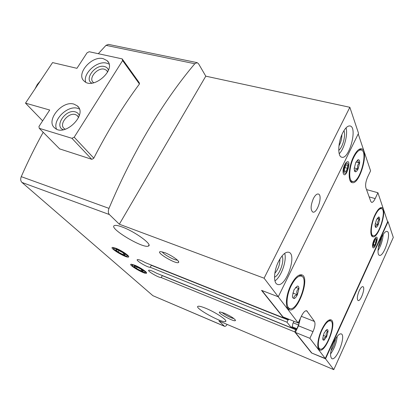 <?xml version="1.0" encoding="UTF-8"?>
<svg xmlns="http://www.w3.org/2000/svg" width="414" height="414" viewBox="0 0 414 414"><rect width="100%" height="100%" fill="white"/><g stroke="black" fill="none" stroke-linecap="round" stroke-linejoin="round"><path stroke-width="0.62" d="M375.953 227.41C376.662 227.265 377.418 226.344 378.225 224.652L379.607 219.472C379.695 217.842 379.4 217.019 378.732 216.998L376.45 219.741L375.053 224.978L375.307 227.012L375.953 227.41C375.219 226.044 375.979 225.123 378.225 224.652C377.195 222.499 377.656 220.771 379.607 219.472C377.827 218.214 377.537 217.391 378.732 216.998M355.367 171.81C356.237 171.794 357.142 170.847 358.079 168.969L359.637 162.971C359.694 160.994 359.311 159.913 358.493 159.726L357.737 159.928L355.755 162.536L354.182 168.617L354.581 171.215L355.367 171.81C354.591 170.423 355.497 169.476 358.079 168.969C356.92 166.552 357.437 164.555 359.637 162.971C357.577 161.465 357.194 160.389 358.493 159.726M323.981 340.261L326.646 336.758L328.038 331.448C328.033 329.932 327.614 329.311 326.775 329.585L324.084 333.084L322.682 338.45L322.889 339.816L323.981 340.261C323.36 338.492 324.25 337.322 326.646 336.758C325.601 334.403 326.066 332.633 328.038 331.448L325.658 330.507M294.126 298.551C295.229 298.158 296.315 296.895 297.381 294.763L298.939 288.579C298.877 286.742 298.318 285.914 297.257 286.1L293.971 289.867L292.398 296.134L292.677 297.744L294.126 298.551C293.51 296.647 294.597 295.384 297.381 294.763C296.201 292.087 296.719 290.028 298.939 288.579L295.58 287.332M205.981 308.378C201.773 306.65 199.124 305.956 198.027 306.303C193.602 307.607 222.106 323.381 225.48 321.512C228.409 320.871 216.025 312.472 205.981 308.378M122.218 227.017C118.264 225.558 115.666 225.076 114.414 225.563C107.997 227.829 143.249 249 148.378 246.061C153.149 244.928 135.104 231.633 122.218 227.017M283.781 317.222L283.486 317.838L145.288 262.652C141.303 260.442 138.664 259.423 137.381 259.604C135.181 260.235 147.798 267.754 150.215 267.263L151.312 265.296L288.066 319.934L289.05 319.323M150.215 267.263L286.974 322.206L288.066 319.934M369.159 196.898L375.177 198.591L377.915 192.733L387.644 221.769L325.264 358.498L311.545 352.961L294.727 331.904L161.222 277.561L162.272 275.646L295.772 329.704L296.931 328.695L298.515 324.969L299.933 319.297M294.727 331.904L295.772 329.704M294.007 321.3L292.848 323.474L292.532 325.601L291.466 327.831L286.974 322.206M161.222 277.561C158.774 277.913 146.716 270.777 148.792 270.197C150.054 270.042 152.652 271.051 156.585 273.224L291.466 327.831M311.545 352.961L325.533 358.814L388.053 221.713L393.3 237.434L333.787 369.65L325.533 358.814M387.576 221.573L388.053 221.713M283.486 317.838L261.544 290.369L278.265 296.791L358.529 133.287L349.851 107.293L205.789 76.166L198.554 63.772L197.157 62.643L194.808 63.746C164.027 100.043 133.075 151.038 108.991 208.371C108.013 211.026 108.142 213.086 109.379 214.545L119.335 224.217L264.096 278.198L349.851 107.293M311.628 352.79L295.348 332.39L298.473 325.813L313 331.635L309.879 338.31L325.264 358.498M300.429 318.247L298.473 325.813M301.345 316.322L314.49 321.476L306.727 310.785C305.165 310.479 303.431 312.208 301.516 315.965L298.183 322.967L282.985 316.907L261.927 290.519M116.018 248.312L112.732 247.422C107.914 247.422 127.978 259.247 128.687 256.846C129.463 255.816 121.431 250.387 116.018 248.312M134.674 265.167L131.305 264.22C126.865 264.215 145.925 275.253 146.572 273.08C147.28 272.158 139.849 267.201 134.674 265.167M224.393 313.232L220.036 311.965C215.42 311.965 234.738 322.615 235.462 320.477C234.722 318.697 231.033 316.28 224.393 313.232M164.756 252.659L160.611 251.614C154.194 251.665 177.57 265.41 178.682 262.259C179.635 260.929 171.065 254.993 164.756 252.659M278.265 296.791L264.096 278.198M227.131 324.41L226.975 324.648C226.08 325.973 225.257 326.527 224.512 326.304L152.89 295.679L21.968 182.445C20.576 181.011 20.338 179.081 21.254 176.654C27.986 161.279 35.299 146.489 43.191 132.283M224.512 326.304L218.887 320.912L333.787 369.65M197.157 62.643L108.447 44.386L106.015 45.343L194.808 63.746M333.813 342.155C330.289 350.891 329.642 356.392 331.878 358.653C336.613 361.179 346.347 335.293 341.219 333.886C339.128 333.524 336.66 336.282 333.813 342.155M381.304 237.936C377.935 245.114 376.911 254.833 379.405 255.298C383.866 257.285 391.872 232.332 387.064 231.405C385.418 231.167 383.499 233.346 381.304 237.936M359.166 290.866C357.142 295.969 356.78 299.187 358.089 300.533C360.713 301.827 365.748 287.316 362.902 286.664C361.836 286.493 360.589 287.896 359.166 290.866M278.575 261.436C273.726 270.834 273.204 283.192 277.452 284.361C285.65 288.103 297.506 254.543 288.817 252.261C285.613 251.603 282.198 254.662 278.575 261.436M342.771 132.765C337.907 142.106 337.415 156.642 341.773 157.211C349.168 159.82 357.872 127.17 350.042 125.954C347.739 125.633 345.312 127.9 342.771 132.765M313.388 198.554C310.572 205.489 310.386 209.996 312.829 212.082C317.29 213.872 323.06 194.984 318.335 194.026C316.767 193.757 315.116 195.263 313.388 198.554M98.299 53.706L106.015 45.343M139.057 82.458L139.554 83.835C123.227 105.772 107.94 130.601 93.699 158.329L91.872 159.333L59.647 148.89M119.335 224.217L205.789 76.166M366.53 189.591L377.915 192.733M295.348 332.39L309.879 338.31M314.49 321.476C315.473 323.619 314.976 327.003 313 331.635M298.183 322.967L278.224 296.776M358.219 133.924L370.587 170.847L367.684 176.949C365.81 181.337 365.21 184.96 365.893 187.821L370.778 201.411L371.601 202.368C372.683 202.518 373.878 201.261 375.177 198.591M353.592 156.57C348.448 166.707 347.656 181.948 352.055 182.579C359.626 185.405 369.562 150.142 361.51 148.797C359.062 148.445 356.423 151.032 353.592 156.57M290.799 285.318C285.676 295.503 284.879 308.502 289.138 309.719C297.475 313.688 310.712 277.276 301.847 274.87C298.478 274.187 294.799 277.67 290.799 285.318M374.805 215.202C370.608 223.964 369.495 236.156 372.724 236.715C378.443 239.142 387.902 208.765 381.765 207.611C379.736 207.316 377.413 209.846 374.805 215.202M321.714 329.679C317.533 338.461 316.467 349.085 319.567 350.016C325.714 353.194 337.534 321.657 330.926 319.825C328.276 319.339 325.207 322.625 321.714 329.679M344.686 164.731C343.366 167.644 342.839 170.335 343.102 172.804C345.654 181.989 352.945 156.109 345.923 162.764L344.686 164.731M373.951 240.089C372.828 242.713 372.372 244.938 372.574 246.77C374.101 252.576 380.135 233.791 375.498 237.662L373.951 240.089M162.324 251.867C163.307 254.331 174.729 260.577 177.332 260.08M221.971 312.342C223.653 314.262 231.338 318.268 233.874 318.537M339.206 153.76C344.2 149.004 348.07 134.405 346.047 127.848M338.745 150.354C342.725 147.41 345.98 135.119 343.941 130.658M338.937 145.899C340.898 142.411 341.881 138.674 341.892 134.69M378.013 250.589C381.009 245.621 382.733 240.244 383.178 234.469M378.349 247.51C380.166 244.291 381.268 240.85 381.661 237.181M274.948 280.889C281.23 276.821 287.021 260.463 284.708 253.342M274.523 277.163C279.595 275.3 284.796 260.603 282.043 255.95M274.808 273.344C278.291 269.229 279.973 264.474 279.864 259.081M330.553 353.975C334.31 348.712 336.525 342.844 337.203 336.37M330.962 350.891C333.451 347.284 334.957 343.294 335.485 338.916M318.78 349.406L320.027 348.971M330.589 320.907L329.953 319.727M371.938 236.182L372.998 235.68M381.403 208.625L380.808 207.626M288.216 309.134L290.121 308.637M301.904 276.329L300.781 274.705M351.139 182.093L352.681 181.456M361.463 150.085L360.459 148.781M321.978 330.056C318.092 338.212 317.098 348.091 319.986 348.955C325.694 351.91 336.685 322.594 330.543 320.891C328.079 320.436 325.223 323.494 321.978 330.056M374.991 215.704C371.089 223.845 370.054 235.173 373.055 235.701C378.37 237.957 387.162 209.707 381.46 208.646C379.571 208.366 377.413 210.721 374.991 215.704M291.151 285.82C286.39 295.286 285.65 307.364 289.609 308.497C297.356 312.192 309.662 278.332 301.428 276.102C298.292 275.465 294.866 278.71 291.151 285.82M353.835 157.227C349.054 166.645 348.314 180.814 352.407 181.404C359.445 184.028 368.677 151.239 361.199 149.997C358.917 149.671 356.464 152.078 353.835 157.227M292.812 293.04L297.381 294.763M323.22 335.381L326.646 336.758M356.009 162.04L359.637 162.971M354.229 167.96L358.079 168.969M376.994 218.701L379.607 219.472M375.203 223.741L378.225 224.652M122.622 60.563L122.166 58.881L89.191 51.734L87.064 52.801L76.932 68.32L52.573 62.581L25.502 103.143L49.706 110.02L38.957 126.487L39.252 128.309L71.927 138.297L74.204 137.2L122.622 60.563L139.44 83.99M74.204 137.2L93.797 158.138M25.502 103.143L42.642 120.836M39.252 128.309L59.828 149.076M71.927 138.297L91.711 159.281M122.166 58.881L139.29 82.784M74.002 104.147C62.038 100.136 45.162 120.986 54.85 128.055C64.869 137.344 88.141 114.15 77.258 105.849L74.002 104.147M103.226 58.664C91.654 55.424 75.565 74.163 84.151 81.082C93.238 90.459 117.141 69.143 107.122 60.667L103.226 58.664M107.666 72.067L106.605 70.359L104.359 69.195C97.58 67.223 88.156 78.22 93.186 82.303L93.818 82.784M108.484 70.24C107.904 68.294 106.538 67.052 104.4 66.53C95.468 63.984 83.866 79.188 91.841 83.126M109.053 64.077L106.574 63.125C97.067 60.475 82.66 73.552 85.693 82.153M78.572 117.576L77.258 115.547L75.395 114.569C68.382 112.142 58.503 124.371 64.18 128.537L65.35 129.251M79.286 115.666C78.691 113.746 77.392 112.494 75.389 111.904C65.836 108.696 53.737 126.415 63.337 129.742M79.364 108.996L77.672 108.339C67.689 104.98 52.288 120.055 56.552 129.111M134.105 266.352L136.403 268.417L140.946 270.834C142.406 271.413 143.172 271.537 143.244 271.206L140.972 269.147L136.377 266.704L134.638 266.166L134.105 266.352L136.403 268.417L140.946 270.834L143.239 271.16M133.194 266.549C136.993 269.467 140.698 271.413 144.3 272.396C149.226 273.023 131.89 262.957 132.32 265.446L133.194 266.549M141.64 269.602L140.946 270.834M137.179 267.051L136.403 268.417M115.63 249.74L118.156 252.012L122.911 254.538C124.412 255.122 125.173 255.221 125.204 254.827L125.199 254.801C125.064 254.331 124.231 253.585 122.704 252.561L117.886 249.999L116.225 249.502L115.63 249.74C115.76 250.216 116.598 250.972 118.156 252.012L122.911 254.538L125.199 254.801M114.771 250.03C118.72 253.099 122.549 255.133 126.254 256.131C131.616 256.83 113.296 245.999 113.752 248.757L114.771 250.03M123.662 253.228L122.911 254.538M119.025 250.496L118.156 252.012M373.625 245.223L374.717 245.031L375.964 242.304L376.135 239.747L375.048 239.913L374.52 240.746L373.573 243.691L373.625 245.223L374.717 245.031L375.964 242.304L376.135 239.747M375.612 244.363L376.678 240.741C376.569 237.212 375.529 237.657 373.568 242.066C372.6 246.791 373.185 247.748 375.332 244.933L375.612 244.363M374.09 241.714L375.964 242.304M373.516 244.653L374.717 245.031M344.479 171.37L345.923 171.484L347.465 168.317L347.579 165.02L346.14 164.875L344.583 168.058L344.479 171.37L345.923 171.484L347.465 168.317L347.579 165.02L346.14 164.875M347.087 170.904C349.789 165.44 347.693 159.856 344.965 165.44C342.218 171.029 344.412 176.478 347.087 170.904M344.712 167.592L347.465 168.317M344.386 171.07L345.923 171.484M283.662 317.476L288.527 319.417M291.689 327.36L296.217 329.192M292.005 326.708L296.931 328.695M293.184 322.837L298.515 324.969M21.968 182.445L109.379 214.545M152.89 295.679L224.259 326.134M21.254 176.654L108.991 208.371M305.951 310.748L307.333 311.287M225.796 320.891L225.48 321.512M148.978 245L148.378 246.061M283.668 317.46L288.599 319.427M291.699 327.345L296.284 329.202M178.362 261.218L178.682 262.259M235.255 319.846L235.462 320.477M146.401 272.495L146.572 273.08M128.495 256.183L128.687 256.846M318.159 348.2L319.986 348.955M328.711 320.182L330.543 320.891M371.358 235.173L373.055 235.701M379.752 208.149L381.46 208.646M287.15 307.54L289.609 308.497M298.955 275.212L301.428 276.102M350.172 180.794L352.407 181.404M358.938 149.438L361.199 149.997M107.371 71.368L106.605 70.359M108.437 62.421L107.122 60.667M78.008 116.391L77.258 115.547M78.546 107.329L77.258 105.849M40.334 80.921L37.307 84.472L35.061 88.819M144.786 272.396L146.158 272.396M132.32 265.446L131.564 264.23M126.772 256.137L128.19 256.152M113.752 248.757L112.939 247.432"/></g></svg>
